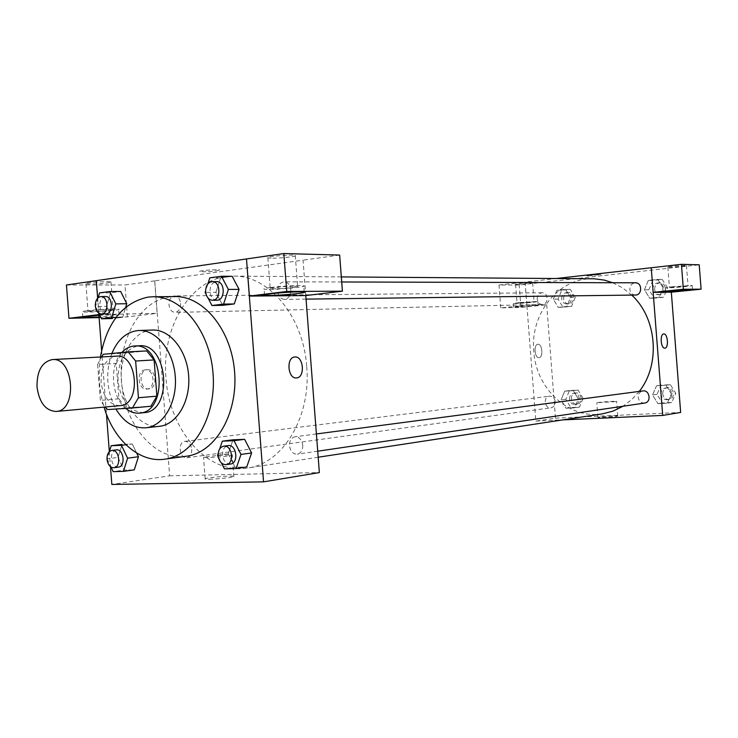 <?xml version="1.0" encoding="UTF-8"?>
<svg xmlns="http://www.w3.org/2000/svg" width="738" height="738" viewBox="0 0 738 738"><rect width="100%" height="100%" fill="white"/><g stroke="black" fill="none" stroke-linecap="round" stroke-linejoin="round"><path stroke-width="0.55" stroke-dasharray="3.69 2.77" d="M119.99 405.66C109.538 405.024 103.237 397.238 101.088 382.284C100.958 367.035 106.069 358.327 116.41 356.15M150.893 406.251L126.133 407.837L118.929 398.806L116.235 363.419L97.647 364.507L101.374 356.952M97.647 364.507L100.386 400.393L104.99 407.025M146.668 350.937L121.973 353.345L103.403 354.305M118.929 398.806L100.386 400.393M116.235 363.419L121.973 353.345M121.844 352.487C109.104 365.596 111.327 397.145 125.774 408.4M144.021 412.653C129.63 411.887 120.967 401.371 118.034 381.112C117.812 361.039 124.574 349.277 138.32 345.836L139.196 345.771M126.133 407.837L107.61 409.553M111.862 353.474C105.23 372.579 106.576 391.094 115.903 409.027M152.415 330.043L150.653 330.172C132.462 332.063 119.039 356.463 121.466 381.906C123.624 407.385 141.161 428.427 159.362 426.324M100.414 357.007C97.951 373.972 99.16 390.67 104.03 407.108M186.345 456.241C154.749 461.268 124.085 424.212 121.502 381.122C117.794 340.144 139.897 300.145 170.054 296.888L174.823 296.565M97.637 298.17L98.781 313.18M101.623 350.439L106.484 414.267M109.335 451.711L110.479 466.674M122.646 317.303L115.515 318.161L122.646 317.303L125.728 307.183L122.646 317.303L116.032 317.469M99.556 292.912L110.534 292.848L120.672 291.473L110.534 292.848L106.484 306.325L112.49 318.521L106.484 306.325L95.506 306.501L98.744 313.096M209.823 277.839L220.588 277.903L232.166 276.326L220.588 277.903L215.902 292.349L222.682 305.329L215.902 292.349L205.136 292.414M217.581 455.208L228.245 453.732L232.977 439.811L228.245 453.732L235.071 467.255L246.75 466.96L235.071 467.255L224.435 468.861M109.344 451.702L107.121 458.851L117.997 457.44L122.084 444.424L117.997 457.44L124.039 470.115L134.279 469.857L124.039 470.115L113.172 471.637M132.305 443.999L136.65 453.031L132.305 443.999L125.451 444.285L132.305 443.999L125.949 444.765M305.726 295.56L303.069 260.173L154.694 280.846L157.166 313.327L98.957 314.609L96.374 280.661M305.781 295.551L303.069 260.173M270.468 287.543C265.099 288.244 262.986 288.77 264.13 289.139C268.023 290.421 309.13 287.017 303.705 285.855C301.694 285.089 281.363 286.113 270.468 287.543M294.444 286.187L297.626 286.372C300.652 286.962 282.054 288.844 273.549 288.816L270.228 288.641C267.018 288.06 285.975 286.132 294.444 286.187M271.197 258.162L267.866 257.839C263.817 256.667 292.718 254.204 295.265 255.505C298.309 256.4 279.72 258.438 271.197 258.162M339.646 255.062L303.014 260.173M209.334 479.276C220.671 478.787 228.835 477.901 233.845 476.628C237.654 475.041 207.812 477.255 205.173 478.75C204.426 479.156 205.81 479.331 209.334 479.276M154.749 280.846L169.639 475.807L111.835 484.451M169.639 475.807L319.36 472.569M207.682 457.698L203.54 457.357C206.197 456.149 236.04 453.916 232.202 455.217C227.184 456.296 219.011 457.126 207.682 457.698M145.377 369.876L145.294 369.886C136.124 370.125 137.72 390.254 146.816 389.074C155.976 388.815 154.473 368.843 145.377 369.876M147.296 369.71C156.391 368.677 157.895 388.677 148.744 388.926C139.648 390.116 138.052 369.959 147.222 369.72L147.296 369.71M98.947 315.301L119.03 314.702C119.501 315.347 112.849 316.15 99.077 317.091M99.113 317.571L127.406 316.888L157.166 313.327M86.595 310.809C82.822 311.298 81.438 311.657 82.444 311.897C86.217 312.894 123.79 310.043 118.606 309.167C116.558 308.53 95.829 309.582 86.595 310.809M109.021 309.48L113.062 309.591C115.755 310.015 100.599 311.464 92.195 311.593L88.034 311.482C85.211 311.067 100.636 309.591 109.021 309.48M90.101 284.065L85.922 283.807C82.121 282.894 108.514 280.91 110.949 281.925C113.661 282.571 98.514 284.121 90.101 284.065M127.406 316.888L124.98 284.988L154.694 280.846M66.438 284.988L124.98 284.988M216.815 270.846L219.721 269.97C217.876 269.112 196.945 270.791 199.841 271.566C203.411 271.971 209.066 271.732 216.815 270.846C209.066 271.741 203.411 271.971 199.841 271.566C196.945 270.8 217.876 269.112 219.721 269.97L216.815 270.855M191.742 449.35C191.797 454.073 190.201 456.877 186.935 457.744C179.509 459.147 177.388 441.924 184.915 441.379C188.651 441.49 190.93 444.147 191.742 449.35M290.846 289.785C290.8 295.495 288.641 298.696 284.379 299.379C280.615 298.991 278.383 296.335 277.682 291.418C277.737 285.671 279.914 282.479 284.222 281.824C287.94 282.248 290.154 284.905 290.846 289.785M180.598 303.438C180.579 308.752 178.716 311.731 174.998 312.395C171.64 312.045 169.639 309.545 168.984 304.877C169.002 299.545 170.884 296.556 174.638 295.92C177.959 296.298 179.943 298.798 180.598 303.438M302.774 445.245C302.82 450.235 301.012 453.215 297.349 454.193C293.032 454.165 290.412 451.352 289.508 445.734C289.453 440.706 291.289 437.726 294.997 436.776C299.268 436.841 301.86 439.663 302.774 445.245M306.713 366.703C311.288 417.127 282.599 463.888 247.387 468.03C207.572 474.949 169.076 430.07 166.004 378.004C161.078 325.679 192.83 274.979 233.531 276.123C268.678 275.2 303.558 316.602 306.713 366.703M602.586 413.815C568.85 419.654 535.862 388.511 533.777 351.297C530.078 313.918 558.352 277.811 592.835 278.77M612.706 282.728L622.678 287.931L631.728 295.099M639.237 391.408L631.7 399.664L623.001 406.241M555.262 401.73C554.616 398.05 552.679 396.195 549.45 396.195C542.937 396.721 544.589 408.972 551.018 407.81C553.841 407.127 555.262 405.097 555.262 401.73M635.353 295.052C632.217 294.785 630.372 292.931 629.837 289.499C629.938 285.486 631.793 283.254 635.39 282.792M537.19 299.158C537.264 295.366 538.925 293.235 542.181 292.774C548.629 292.433 548.758 304.646 542.31 304.499C539.404 304.259 537.698 302.479 537.19 299.158M644.643 403.059C641.045 403.123 638.896 401.204 638.195 397.293C638.204 393.778 639.754 391.657 642.853 390.928M546.72 304.785L555.483 418.151L535.834 421.084L526.877 305.218L500.77 307.875L520.945 307.386L546.72 304.785L526.877 305.218L525.087 282.054L556.415 278.503M651.23 267.756L653.167 292.359M535.834 421.084L562.826 419.885M587.946 275.892L600.953 274.591C600.483 274.158 585.917 275.449 587.097 275.818L587.946 275.892L587.097 275.818C585.917 275.459 600.483 274.158 600.953 274.591L587.946 275.892M668.757 267.257C672.65 267.405 687.715 265.883 686.451 265.459C685.916 264.868 666.359 266.658 667.853 267.165L668.757 267.257M516.849 284.379C521.083 284.416 533.851 283.161 532.615 282.82C531.987 282.313 514.082 283.853 515.604 284.287L516.849 284.379M500.77 307.875L498.999 285.006L519.22 285.006L699.209 264.804M498.999 285.006L525.087 282.054M670.335 287.543L688.037 285.855L670.335 287.543M672.871 286.685L665.316 287.848C666.128 288.457 694.144 286.003 692.179 285.486L672.871 286.685M518.307 303.235L534.081 301.777L518.307 303.235M519.045 302.608L513.279 303.512C514.248 304.028 539.902 301.888 537.873 301.455L519.045 302.608M519.34 306.427L538.168 305.246C540.188 305.633 514.534 307.774 513.574 307.294L519.34 306.427M520.945 307.386L519.22 285.006M526.849 305.218L525.059 282.054M667.604 287.848L662.207 279.416L652.853 280.422L648.896 289.776L654.237 298.17L663.591 297.248L667.604 287.848L663.167 287.866L657.742 279.388L648.361 280.394L644.394 289.803L649.754 298.235L659.135 297.313L663.176 287.866L657.733 279.398L648.361 280.394L644.385 289.794M671.395 393.935L665.944 385.236L656.534 385.78L652.54 394.959L657.927 403.631L667.346 403.169L671.405 393.944L665.962 385.227L656.534 385.78L652.549 394.959L657.918 403.64L667.346 403.169L671.395 393.935L675.796 393.326L670.372 384.664L660.99 385.208L657.014 394.341L662.364 402.966L671.755 402.496L675.796 393.326M583.075 398.372L578.075 390.07L569.468 390.568L565.852 399.313L570.788 407.579L579.404 407.145L583.075 398.372L578.361 398.99L573.352 390.642L564.708 391.149L561.083 399.931L566.046 408.243L574.681 407.81L578.371 399L573.343 390.651L564.708 391.149L561.074 399.922M575.262 297.377L570.28 289.287L561.71 290.209L558.103 299.148L563.02 307.211L571.599 306.362L575.262 297.377L570.502 297.451L565.511 289.314L556.913 290.237L553.297 299.231L558.242 307.322L566.839 306.482L570.511 297.451L565.502 289.324M570.28 289.287L556.913 290.237L553.288 299.222M555.483 418.151L680.657 412.441M616.645 416.297L617.771 416.038C619.265 415.337 598.536 416.721 597.928 417.357C596.516 417.939 612.189 417.053 616.645 416.297M615.51 401.62L596.802 402.754C597.42 402.247 618.14 400.817 616.636 401.389L615.51 401.62M537.956 344.277L537.928 344.277C533.445 344.295 534.552 358.354 538.98 357.672C543.454 357.644 542.384 343.668 537.956 344.277C542.384 343.668 543.463 357.644 538.989 357.672C534.552 358.354 533.454 344.295 537.928 344.277L537.956 344.277M663.739 333.936C659.634 333.899 660.814 348.834 664.855 348.161L664.855 348.161M569.468 399.11C569.468 395.817 570.88 393.843 573.703 393.188C579.967 392.127 581.562 403.907 575.234 404.489C572.024 404.516 570.096 402.727 569.468 399.11M578.075 390.07L573.352 390.642M569.468 390.568L564.708 391.149M565.852 399.313L561.083 399.931L566.037 408.243L574.681 407.81L578.361 398.99M570.788 407.579L566.037 408.243M579.404 407.145L574.681 407.81M571.35 398.871C571.36 395.577 572.771 393.603 575.585 392.957C581.839 391.887 583.435 403.649 577.107 404.23C573.906 404.258 571.987 402.468 571.35 398.871M660.953 394.129C660.962 390.716 662.493 388.649 665.538 387.939C672.346 386.74 674.172 399.009 667.281 399.719C663.757 399.793 661.645 397.93 660.953 394.129M670.372 384.664L665.962 385.227M660.99 385.208L656.534 385.78M657.014 394.341L652.549 394.959M662.364 402.966L657.918 403.64M671.755 402.496L667.346 403.169M662.715 393.889C662.724 390.476 664.255 388.419 667.3 387.708C674.098 386.509 675.925 398.751 669.043 399.461C665.519 399.535 663.407 397.681 662.715 393.889M561.701 298.779C561.784 295.089 563.426 293.014 566.627 292.571C572.974 292.23 573.094 304.121 566.747 303.973C563.887 303.742 562.208 302.008 561.701 298.779M561.71 290.209L556.913 290.237M558.103 299.148L553.297 299.231L558.232 307.331L566.839 306.482L570.502 297.451M563.02 307.211L558.232 307.331M571.599 306.362L566.839 306.482M563.611 298.752C563.684 295.062 565.326 292.995 568.528 292.552C574.865 292.211 574.985 304.074 568.638 303.927C565.788 303.696 564.109 301.971 563.611 298.752M652.826 289.37C652.927 285.468 654.754 283.3 658.287 282.857C665.206 282.58 665.15 294.979 658.241 294.766C655.159 294.508 653.351 292.709 652.826 289.37M662.207 279.416L657.742 279.388M652.853 280.422L648.361 280.394M648.896 289.776L644.394 289.803L649.744 298.244L659.135 297.313L663.167 287.866M654.237 298.17L649.744 298.244M663.591 297.248L659.135 297.313M654.606 289.361C654.717 285.468 656.534 283.309 660.067 282.866C666.967 282.589 666.912 294.96 660.012 294.748C656.94 294.49 655.132 292.691 654.606 289.361M107.121 458.851L110.995 467.034M118.384 467.145C114.565 467.034 112.241 464.23 111.401 458.713C111.327 453.704 112.96 450.761 116.29 449.885M117.997 457.44L124.039 470.115M219.712 448.907L218.19 453.4M218.273 456.573L221.529 463.077M230.496 464.036C226.096 463.99 223.42 460.992 222.479 455.042C222.415 449.728 224.269 446.582 228.051 445.604M228.245 453.732L235.071 467.255M98.136 297.7L95.506 306.501M105.866 313.89C102.471 313.512 100.433 310.864 99.759 305.956C99.759 300.329 101.659 297.183 105.451 296.51M110.534 292.848L106.484 306.325M207.885 283.881L205.598 290.966M206.04 294.148L208.107 298.124M216.843 300.218C213.005 299.803 210.717 296.99 209.989 291.787C210.035 285.707 212.24 282.322 216.631 281.63M220.588 277.903L215.902 292.349M304.185 292.036L303.705 285.855M264.573 294.886L264.13 289.139M267.866 257.839L270.228 288.641M295.265 255.505L297.626 286.372M233.845 476.628L232.202 455.217M205.173 478.75L203.54 457.357M146.816 389.074L148.744 388.926M145.294 369.886L147.222 369.72M119.03 314.702L118.606 309.167M82.84 317.1L82.444 311.897M85.922 283.807L88.034 311.482M110.949 281.925L113.062 309.591M341.325 276.916L233.531 276.123M318.189 457.228L247.387 468.03M186.935 457.744L551.018 407.81M184.915 441.379L549.45 396.195M341.712 281.981L284.222 281.824M306.058 299.111L284.379 299.379M542.181 292.774L174.638 295.92M542.31 304.499L174.998 312.395M316.399 433.953L294.997 436.776M317.727 451.195L297.349 454.193M667.853 267.165L669.431 287.488M686.451 265.459L688.037 285.855M692.502 289.573L692.179 285.486M665.621 291.833L665.316 287.848M515.604 284.287L517.061 303.198M532.615 282.82L534.081 301.777M538.168 305.246L537.873 301.455M513.574 307.294L513.279 303.512M617.771 416.038L616.636 401.389M597.928 417.357L596.802 402.754M575.585 392.957L573.703 393.188M577.107 404.23L575.234 404.489M667.3 387.708L665.538 387.939M669.043 399.461L667.281 399.719M568.528 292.552L566.627 292.571M568.638 303.927L566.747 303.973M660.067 282.866L658.287 282.857M660.012 294.748L658.241 294.766"/><path stroke-width="1.11" d="M37.011 386.915C36.845 370.946 41.955 361.832 52.361 359.572C73.883 357.017 77.776 410.909 56.106 411.463C45.581 410.771 39.215 402.588 37.011 386.915M52.361 359.572L116.41 356.15C137.785 353.668 141.493 405.042 119.99 405.66L56.106 411.463M104.99 407.025L107.61 409.553L132.434 407.976L138.449 397.745L135.644 361.011L128.163 351.869L103.403 354.305L101.374 356.952M132.434 407.976L150.893 406.251L156.89 396.158L154.122 359.941L146.668 350.937L128.163 351.869M125.774 408.4C130.063 411.942 134.639 413.511 139.482 413.105C168.808 412.108 163.799 342.755 134.639 345.984L133.762 346.048C129.298 346.556 125.322 348.696 121.844 352.487M134.639 345.984L139.196 345.771C168.338 342.552 173.329 411.666 144.021 412.653L139.482 413.105M154.122 359.941L135.644 361.011M156.89 396.158L138.449 397.745M115.903 409.027C123.91 422.274 133.929 428.529 145.949 427.791C163.402 426.13 177.258 402.607 175.284 376.786C173.531 350.947 156.438 329.655 138.919 330.513L137.167 330.642C125.93 332.368 117.49 339.978 111.862 353.474M145.949 427.791L159.362 426.324C176.779 424.664 190.616 401.371 188.651 375.817C186.926 350.255 169.888 329.185 152.415 330.043L138.919 330.513M104.03 407.108C113.68 440.014 139.353 462.966 164.639 459.193C193.374 455.761 216.363 416.915 213.088 374.055C210.173 331.178 181.843 296.021 152.914 296.759L148.135 297.091C122.692 302.608 106.789 322.58 100.414 357.007M152.914 296.759L174.823 296.565C203.633 295.837 231.778 330.375 234.647 372.496C237.857 414.599 214.961 452.818 186.345 456.241L164.639 459.193M110.479 466.674L111.835 484.451L263.549 481.859L246.483 258.946L96.3 280.661L97.637 298.17M98.781 313.18L101.623 350.439M106.484 414.267L109.335 451.711M98.744 313.096L101.53 318.798L111.696 317.571L115.838 303.89L126.779 303.733L125.728 307.183L126.779 303.733L120.672 291.473L109.713 291.519L99.556 292.912L98.136 297.7M112.49 318.521L101.53 318.798M208.107 298.124L211.944 305.504L222.682 305.329L234.278 303.936L239.075 289.388L232.166 276.326L221.437 276.252L209.823 277.839L207.885 283.881M221.529 463.077L224.435 468.861L236.142 468.565L246.75 466.96L251.593 452.947L244.638 439.331L232.977 439.811L222.313 441.176L219.712 448.907M122.084 444.424L111.207 445.734L109.344 451.702M110.995 467.034L113.172 471.637L123.421 471.379L134.279 469.857L138.449 456.748L136.65 453.031L138.449 456.748L127.6 458.178L121.438 445.318L111.207 445.734M296.51 377.921L296.491 377.921C287.709 379.129 285.966 357.155 294.831 356.998C303.622 355.817 305.375 377.681 296.51 377.921C305.375 377.681 303.622 355.817 294.822 356.998C285.966 357.155 287.709 379.129 296.482 377.921L296.482 377.921M249.389 296.076L286.731 291.473L342.414 291.169L305.726 295.56L249.389 296.076L246.483 258.946M305.781 295.551L319.36 472.569L263.549 481.859M270.947 293.779C281.842 292.386 302.174 291.335 304.185 292.036C309.591 293.087 268.484 296.464 264.601 295.301C263.466 294.969 265.579 294.462 270.947 293.779M342.414 291.169L339.646 255.062L283.826 253.549L286.731 291.473M246.547 258.946L283.826 253.549M99.077 317.091L82.868 317.441C81.863 317.22 83.246 316.87 87.019 316.399L98.947 315.301M98.892 314.619L68.975 318.299L99.113 317.571M68.975 318.299L66.438 284.988L96.309 280.671M341.325 276.916L594.274 278.798L604.302 280.099L612.706 282.728M631.728 295.099C657.06 318.133 660.695 364.637 639.237 391.408M623.001 406.241L613.094 411.094L602.586 413.815L318.189 457.228M341.712 281.981L635.39 282.792C642.438 282.506 642.392 295.274 635.353 295.052L306.058 299.111M316.399 433.953L642.853 390.928C649.791 389.701 651.663 402.33 644.643 403.059L317.727 451.195M556.415 278.503L681.432 264.324L699.209 264.804L701.1 289.176L671.322 292.183L653.139 292.359L683.37 289.278L701.1 289.176M562.826 419.885L662.715 415.429L653.167 292.359M673.194 290.79L692.502 289.573C694.458 290.034 666.432 292.469 665.63 291.907L673.194 290.79M683.37 289.278L681.432 264.324M653.139 292.359L651.23 267.746M662.715 415.429L680.657 412.441L671.322 292.183M664.864 348.161L664.864 348.161C660.814 348.834 659.643 333.899 663.739 333.936C667.798 333.29 668.969 348.161 664.864 348.161C668.969 348.161 667.789 333.29 663.739 333.936L663.739 333.936M123.421 471.379L127.6 458.178M111.89 450.429L116.29 449.885C123.735 448.519 125.921 466.545 118.384 467.145L113.993 467.744C110.174 467.643 107.84 464.82 107.001 459.285C106.927 454.257 108.56 451.305 111.89 450.429C119.335 449.064 121.539 467.154 113.993 467.744M125.949 444.765L121.438 445.318M134.279 469.857L138.449 456.748M236.142 468.565L240.994 454.433L234.011 440.697L222.313 441.176M218.19 453.4L217.581 455.208L218.273 456.573M223.734 446.167L228.051 445.604C236.529 444.008 239.084 463.243 230.496 464.036L226.197 464.663C221.787 464.617 219.112 461.61 218.162 455.641C218.097 450.309 219.952 447.154 223.734 446.167C232.221 444.571 234.795 463.87 226.197 464.663M246.75 466.96L251.593 452.947L240.994 454.433M251.593 452.947L244.638 439.331L234.011 440.697M244.638 439.331L232.977 439.811M115.838 303.89L109.713 291.519M101.014 296.547L105.451 296.51C112.988 296.012 113.421 314.167 105.866 313.89L101.429 313.982C98.034 313.604 95.995 310.956 95.322 306.021C95.322 300.384 97.222 297.22 101.014 296.547C108.56 296.049 108.993 314.259 101.429 313.982M126.779 303.733L120.672 291.473M116.032 317.469L111.696 317.571M211.944 305.504L223.568 304.102L228.365 289.425L221.437 276.252M205.598 290.966L205.136 292.414L206.04 294.148M212.276 281.621L216.631 281.63C225.238 281.187 225.45 300.578 216.843 300.218L212.498 300.274C208.651 299.849 206.363 297.036 205.634 291.805C205.671 285.717 207.885 282.313 212.276 281.621C220.902 281.178 221.114 300.634 212.498 300.274M222.682 305.329L234.278 303.936L239.075 289.388L228.365 289.425M239.075 289.388L232.166 276.326M234.278 303.936L223.568 304.102"/></g></svg>
